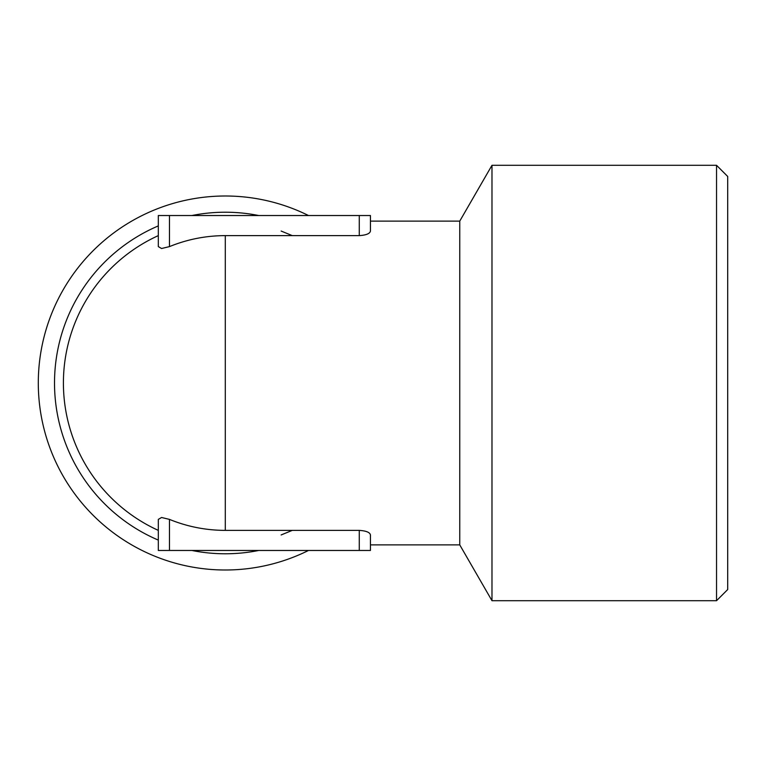 <?xml version="1.0" encoding="UTF-8"?>
<svg xmlns="http://www.w3.org/2000/svg" width="766" height="766" viewBox="0 0 766 766"><rect width="100%" height="100%" fill="white"/><g stroke="black" fill="none" stroke-linecap="round" stroke-linejoin="round"><path stroke-width="1.15" d="M225.3 212.22A170.78 170.78 0 0 0 191.826 215.533A170.78 170.78 0 0 1 258.774 215.533A170.78 170.78 0 0 0 225.3 212.22M158.313 225.903A170.78 170.78 0 0 0 158.313 540.097A170.78 170.78 0 0 1 158.313 225.903M191.826 550.467A170.78 170.78 0 0 0 258.774 550.467A170.78 170.78 0 0 1 191.826 550.467M308.507 215.533A187 187 0 0 0 38.3 383A187 187 0 0 0 308.507 550.467M491.983 165.293L459.753 221.115L459.753 544.885L491.983 600.707L716.536 600.707L727.7 589.542L727.7 176.458L716.536 165.293L491.983 165.293L491.983 600.707M716.536 165.293L716.536 600.707M459.753 221.115L370.438 221.115M359.273 235.622C366.225 235.152 369.94 233.62 370.438 231.045L370.438 215.533L158.313 215.533L158.313 246.604L161.578 248.51L169.477 246.604C187.373 239.318 205.977 235.66 225.3 235.622L359.273 235.622L359.273 215.533M169.477 519.396L161.578 517.49L158.313 519.396L158.313 550.467L169.477 550.467L169.477 519.396C187.373 526.682 205.977 530.34 225.3 530.378L359.273 530.378C366.225 530.848 369.94 532.38 370.438 534.955L370.438 550.467L359.273 550.467L359.273 530.378M370.438 544.885L459.753 544.885M158.313 529.21L158.313 530.378A161.885 161.885 0 0 1 158.313 235.622L158.313 235.622A161.885 161.885 0 0 0 158.313 530.378A161.885 161.885 0 0 1 158.313 235.622L158.313 236.79M292.286 235.622L281.122 231.045M158.313 240.476L158.313 243.282M281.122 534.955L292.286 530.378M158.313 522.728L158.313 525.524M169.477 550.467L359.273 550.467M225.3 530.378L225.3 235.622M169.477 246.604L169.477 215.533"/></g></svg>
